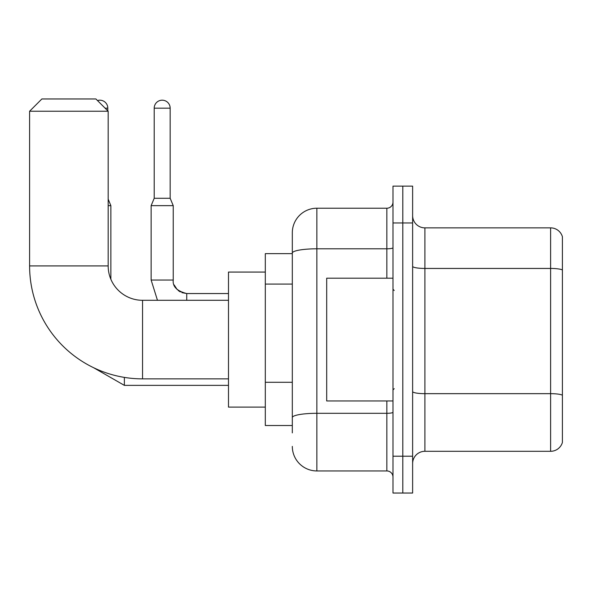 <?xml version="1.0" encoding="UTF-8"?>
<svg xmlns="http://www.w3.org/2000/svg" width="592" height="592" viewBox="0 0 592 592"><rect width="100%" height="100%" fill="white"/><g stroke="black" fill="none" stroke-linecap="round" stroke-linejoin="round"><path stroke-width="0.89" d="M292.315 432.885L292.315 253.065L292.315 253.642L265.312 253.642L265.312 425.515L292.315 425.515M392.984 456.21L392.984 493.04L402.804 493.04L402.804 456.21L402.804 493.04L412.624 493.04L412.624 456.21L402.804 456.21L402.804 222.955L402.804 456.21L392.984 456.21L392.984 222.955L402.804 222.955L402.804 186.125L402.804 222.955L412.624 222.955L412.624 456.21M412.624 222.955L412.624 186.125L392.984 186.125L392.984 222.955M386.842 278.196L386.842 248.803L316.868 248.803A24.553 4.262 180 0 0 292.315 253.065L292.315 232.774A24.553 24.553 0 0 1 316.868 208.221L316.868 470.943L386.842 470.943L386.842 400.962M316.868 208.221L386.842 208.221A6.135 6.135 0 0 0 392.984 202.087M292.315 421.837L292.315 417.567A24.553 4.262 180 0 1 316.868 413.305L386.842 413.305A6.135 1.066 0 0 0 392.984 412.239M292.315 232.774L292.315 246.279M392.984 477.078A6.135 6.135 0 0 0 386.842 470.943M316.868 470.943A24.553 24.553 0 0 1 292.315 446.39M412.624 463.573A12.277 12.277 0 0 1 424.901 451.296L550.612 451.296L550.612 227.868L424.901 227.868A12.277 12.277 0 0 1 412.624 215.592A12.277 12.277 0 0 0 424.901 227.868L424.901 451.296M562.4 236.704A12.277 12.277 0 0 0 550.612 227.868A12.277 12.277 0 0 1 562.4 236.704L562.4 442.461A12.277 12.277 0 0 1 550.612 451.296M562.4 270.152L562.4 395.197A12.277 2.131 180 0 0 550.612 393.665L424.901 393.665A12.277 2.131 -0 0 1 412.624 391.534M228.482 378.865L142.546 378.865A112.946 112.946 0 0 1 29.6 265.919L29.6 111.237L41.877 98.96L95.897 98.96L108.173 111.237L29.6 111.237M142.546 378.865L142.546 300.299A34.373 34.373 0 0 1 108.173 265.919L108.173 111.237M265.312 272.061L228.482 272.061L228.482 407.104L265.312 407.104M97.473 100.544A7.977 7.977 0 0 1 107.803 108.173L107.803 110.867M110.867 279.276L110.867 205.646L108.173 205.646M170.163 198.276L154.209 198.276L154.209 108.173A7.977 7.977 0 0 1 162.186 100.189A7.977 7.977 0 0 1 170.163 108.173L170.163 198.276L173.234 205.646L151.138 205.646L151.138 280.038L173.212 280.038M392.984 278.196L326.688 278.196L326.688 400.962L392.984 400.962M292.315 284.079L265.312 284.079M292.315 382.291L265.312 382.291M392.984 247.737A6.135 1.066 0 0 1 386.842 248.803L386.842 208.221M562.4 269.982A12.277 2.131 180 0 0 550.612 268.442L424.901 268.442A12.277 2.131 0 0 1 412.624 266.311M29.6 265.919L108.173 265.919M93.632 367.728L124.372 385.37L93.632 367.728L124.372 385.37L93.632 367.728L124.372 385.37L93.632 367.728L124.372 385.37L93.632 367.728L124.372 385.37L93.632 367.728L124.372 385.37L124.372 377.393M105.102 108.173L107.803 108.173M154.209 108.173L170.163 108.173M173.241 280.49L173.234 280.038C172.494 286.587 176.993 291.094 186.739 293.543C176.993 291.094 172.494 286.587 173.234 280.038C172.494 286.587 176.993 291.094 186.739 293.543C176.993 291.094 172.494 286.587 173.234 280.038C172.494 286.587 176.993 291.094 186.739 293.543C176.993 291.094 172.494 286.587 173.234 280.038C172.494 286.587 176.993 291.094 186.739 293.543C176.993 291.094 172.494 286.587 173.234 280.038C172.494 286.587 176.993 291.094 186.739 293.543L186.739 300.299M228.482 300.299L142.546 300.299M228.482 385.37L124.372 385.37M108.173 199.164L110.867 205.646M151.138 280.038L157.465 300.299M174.144 284.907L177.208 289.606M178.185 290.494L180.323 291.923M181.877 292.64L186.739 293.543C176.993 291.094 172.494 286.587 173.234 280.038L173.234 205.646M228.482 293.543L186.739 293.543M154.209 198.276L151.138 205.646M394.213 290.472L392.984 289.251M394.213 388.685L392.984 389.913"/></g></svg>
